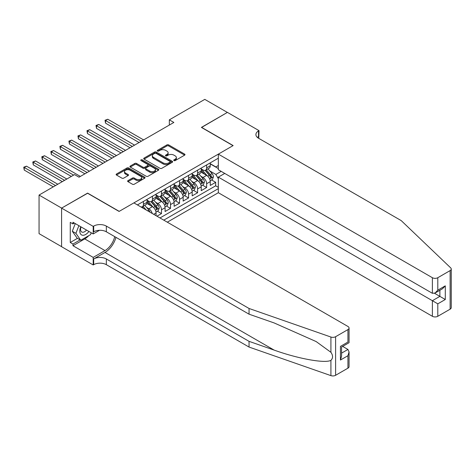 <?xml version="1.0" encoding="UTF-8"?>
<svg xmlns="http://www.w3.org/2000/svg" width="475" height="475" viewBox="0 0 475 475"><rect width="100%" height="100%" fill="white"/><g stroke="black" fill="none" stroke-linecap="round" stroke-linejoin="round"><path stroke-width="0.71" d="M173.969 160.586A0.879 0.505 0 0 0 175.21 160.586L184.632 155.147A1.253 0.724 0 0 0 184.995 154.63A1.253 0.724 0 0 0 184.632 154.12L168.672 144.911A1.253 0.724 0 0 0 166.897 144.911L157.48 150.349A0.879 0.505 0 0 0 157.225 150.706A0.879 0.505 0 0 0 157.48 151.062A0.879 0.505 0 0 0 158.721 151.062L159.938 150.361A4.014 2.316 0 0 1 165.615 150.361L166.945 151.127A4.014 2.316 0 0 1 168.12 152.766A4.014 2.316 0 0 1 166.945 154.405L165.727 155.105A0.879 0.505 0 0 0 165.466 155.467A0.879 0.505 0 0 0 165.727 155.824A0.879 0.505 0 0 0 166.968 155.824L168.186 155.117A4.014 2.316 0 0 1 173.856 155.117L175.186 155.889A4.014 2.316 0 0 1 176.362 157.522A4.014 2.316 0 0 1 175.186 159.161L173.969 159.867A0.879 0.505 0 0 0 173.713 160.223A0.879 0.505 0 0 0 173.969 160.586L173.969 159.867M127.983 180.631A1.253 0.724 0 0 0 127.615 181.147A1.253 0.724 0 0 0 127.983 181.658L132.46 184.241A1.253 0.724 0 0 0 134.229 184.241L144.691 178.202A1.253 0.724 0 0 0 145.059 177.692A1.253 0.724 0 0 0 144.691 177.181L128.737 167.966A1.253 0.724 0 0 0 126.962 167.966L116.5 174.004A1.253 0.724 0 0 0 116.138 174.515A1.253 0.724 0 0 0 116.5 175.032L121.909 178.149A1.253 0.724 0 0 0 123.684 178.149L128.161 175.566A1.253 0.724 0 0 0 128.529 175.055A1.253 0.724 0 0 0 128.161 174.545L125.477 172.995A3.355 1.936 0 0 1 124.498 171.623A3.355 1.936 0 0 1 126.564 169.836A3.355 1.936 0 0 1 130.221 170.258L140.725 176.32A3.355 1.936 0 0 1 141.71 177.692A3.355 1.936 0 0 1 139.638 179.479A3.355 1.936 0 0 1 135.981 179.057L134.229 178.048A1.253 0.724 0 0 0 132.46 178.048L127.983 180.631L127.983 181.658M87.602 193.26L61.637 208.098L39.057 195.059L39.057 233.647L61.59 246.656M87.602 193.105L119.213 211.357L233.011 145.653L201.4 127.407L227.365 112.415L204.784 99.376L169.338 119.843L169.338 125.056M39.057 195.059L74.51 174.592L79.022 177.199L173.856 122.449L169.338 119.843M160.027 168.322A1.253 0.724 0 0 0 161.803 168.322L172.265 162.284A1.253 0.724 0 0 0 172.633 161.773A1.253 0.724 0 0 0 172.265 161.263L156.305 152.047A1.253 0.724 0 0 0 154.535 152.047L144.073 158.086A1.253 0.724 0 0 0 143.705 158.597A1.253 0.724 0 0 0 144.073 159.113L160.027 168.322M141.366 160.77A0.879 0.505 0 0 1 142.257 160.894L158.46 170.252L148.016 176.284A1.253 0.724 0 0 1 146.247 176.284L130.287 167.069L134.763 164.504L134.763 163.459L130.287 166.048A1.253 0.724 0 0 0 129.918 166.559A1.253 0.724 0 0 0 130.287 167.069L130.287 166.048M134.763 164.504A1.253 0.724 0 0 1 136.539 164.504L136.539 163.459A1.253 0.724 0 0 0 134.763 163.459M136.539 163.459L143.011 167.2A1.253 0.724 0 0 0 144.78 167.2L147.749 165.484A1.253 0.724 0 0 0 148.117 164.973A1.253 0.724 0 0 0 147.749 164.463L141.016 160.568A0.879 0.505 0 0 1 140.754 160.212A0.879 0.505 0 0 1 141.301 159.743A0.879 0.505 0 0 1 142.257 159.855L158.478 169.219A1.253 0.724 0 0 1 158.846 169.729A1.253 0.724 0 0 1 158.478 170.246L158.478 169.219M156.964 216.202L161.482 213.596L157.373 211.227M155.598 202.225L157.866 203.532A5.106 2.951 60 0 1 161.482 209.79L165.092 207.706L165.092 211.512L170.513 208.382L166.404 206.013M164.629 197.012L166.897 198.318A5.106 2.951 60 0 1 170.513 204.577L174.123 202.493L174.123 206.298L179.544 203.169L175.435 200.794M173.666 191.793L175.928 193.105A5.106 2.951 60 0 1 179.544 199.363L183.154 197.279L183.154 201.085L188.575 197.956L184.466 195.581M182.697 186.58L184.965 187.892A5.106 2.951 60 0 1 188.575 194.15L192.185 192.06L192.185 195.866L197.606 192.743L193.497 190.368M191.728 181.367L193.996 182.679A5.106 2.951 60 0 1 197.606 188.931L201.222 186.847L201.222 190.653L206.637 187.524L206.637 183.718A5.106 2.951 -120 0 0 203.027 177.46L200.759 176.154M202.528 185.155L206.637 187.524M156.061 215.686L156.061 212.919A5.106 2.951 -120 0 0 152.451 206.661L146.864 203.437M152.237 213.477A5.106 2.951 60 0 0 148.835 208.751L146.567 207.438M165.092 207.706A5.106 2.951 -120 0 0 161.482 201.447L155.895 198.223M174.123 202.493A5.106 2.951 -120 0 0 170.513 196.234L164.926 193.01M183.154 197.279A5.106 2.951 -120 0 0 179.544 191.021L173.957 187.797M192.185 192.06A5.106 2.951 -120 0 0 188.575 185.808L182.988 182.578M201.222 186.847A5.106 2.951 -120 0 0 197.606 180.589L192.019 177.365M167.307 222.175L218.334 192.713L432.381 316.291L432.381 300.705L439.88 296.376L439.88 290.267M163.786 220.139L218.334 188.646M218.334 158.193L137.412 204.915M147.03 200.195L148.835 201.24A5.106 2.951 60 0 0 151.388 201.495L155.004 199.405A5.106 2.951 -120 0 0 156.061 197.066L156.061 194.15M156.061 194.982L157.866 196.027A5.106 2.951 60 0 0 160.425 196.276L164.035 194.192A5.106 2.951 -120 0 0 165.092 191.852L165.092 188.931M165.092 189.768L166.897 190.813A5.106 2.951 60 0 0 169.456 191.063L173.066 188.979A5.106 2.951 -120 0 0 174.123 186.639L174.123 183.718M174.123 184.555L175.928 185.594A5.106 2.951 60 0 0 178.487 185.85L182.097 183.766A5.106 2.951 -120 0 0 183.154 181.426L183.154 178.505M183.154 179.342L184.965 180.381A5.106 2.951 60 0 0 187.518 180.637L191.128 178.553A5.106 2.951 -120 0 0 192.185 176.213L192.185 173.292M192.185 174.123L193.996 175.168A5.106 2.951 60 0 0 196.549 175.423L200.159 173.333A5.106 2.951 -120 0 0 201.222 170.994L201.222 168.079M159.992 217.954L215.668 185.808L215.668 182.311L210.253 185.44L210.253 181.634A5.106 2.951 -120 0 0 206.637 175.376L201.056 172.152M201.222 168.91L203.027 169.955A5.106 2.951 -120 0 0 205.58 170.204A5.106 2.951 -120 0 0 206.637 167.865L206.637 164.95M205.58 170.204L209.19 168.12A5.106 2.951 -120 0 0 210.253 165.781L210.253 162.86M137.999 205.253L137.999 204.577M143.42 201.447L143.42 204.369A5.106 2.951 60 0 1 142.357 206.708A5.106 2.951 60 0 1 140.784 206.862M142.357 206.708L145.973 204.618A5.106 2.951 -120 0 0 147.03 202.285L147.03 199.363M152.451 196.234L152.451 199.156A5.106 2.951 60 0 1 151.388 201.495M161.482 191.021L161.482 193.937A5.106 2.951 60 0 1 160.425 196.276M170.513 185.802L170.513 188.723A5.106 2.951 60 0 1 169.456 191.063M179.544 180.589L179.544 183.51A5.106 2.951 60 0 1 178.487 185.85M188.575 175.376L188.575 178.297A5.106 2.951 60 0 1 187.518 180.637M197.606 170.163L197.606 173.084A5.106 2.951 60 0 1 196.549 175.423M197.606 188.931L197.606 192.743M188.575 194.15L188.575 197.956M179.544 199.363L179.544 203.169M170.513 204.577L170.513 208.382M161.482 209.79L161.482 213.596M218.334 178.743L215.852 174.438L209.79 170.941M215.852 174.438L221.178 171.362M210.253 163.905L218.334 168.572M210.253 163.697L215.852 166.927L218.334 165.496M211.559 179.942L215.668 182.311M215.668 185.808L218.334 187.346M174.319 160.704L175.186 160.206A4.014 2.316 0 0 0 176.362 158.567L176.362 157.522M168.12 152.766L168.12 153.805A4.014 2.316 0 0 1 166.945 155.444L166.078 155.948M184.632 154.12L184.632 155.147L168.672 145.95A1.253 0.724 0 0 0 166.897 145.95L157.831 151.187M172.247 162.296L156.305 153.092A1.253 0.724 0 0 0 154.535 153.092L144.091 159.119M170.044 162.129A0.879 0.505 0 0 0 170.305 161.773A0.879 0.505 0 0 0 170.044 161.417L156.037 153.33A0.879 0.505 0 0 0 154.797 153.33L153.514 154.072A4.014 2.316 0 0 0 152.338 155.705A4.014 2.316 0 0 0 153.514 157.344L163.085 162.872A4.014 2.316 0 0 0 168.762 162.872L170.044 162.129L170.044 163.174A0.879 0.505 0 0 0 170.305 162.818L170.305 161.773M152.338 155.705L152.338 156.75A4.014 2.316 0 0 0 153.514 158.389L153.514 157.344M170.044 163.174L168.762 163.917A4.014 2.316 0 0 1 163.085 163.917L153.514 158.389M136.539 164.504L143.011 168.239A1.253 0.724 0 0 0 144.78 168.239L147.749 166.529A1.253 0.724 0 0 0 148.117 166.013L148.117 164.973M149.726 171.077A3.355 1.936 0 0 0 153.377 171.493A3.355 1.936 0 0 0 155.45 169.706A3.355 1.936 0 0 0 154.464 168.334L150.765 166.203A1.253 0.724 0 0 0 148.99 166.203L146.021 167.912A1.253 0.724 0 0 0 145.653 168.429A1.253 0.724 0 0 0 146.021 168.94L149.726 171.077L149.726 172.116A3.355 1.936 0 0 0 153.377 172.538A3.355 1.936 0 0 0 155.45 170.751L155.45 169.706M145.653 168.429L145.653 169.468A1.253 0.724 0 0 0 146.021 169.979L146.021 168.94M149.726 172.116L146.021 169.979M141.71 177.692L141.71 178.731A3.355 1.936 0 0 1 139.638 180.524A3.355 1.936 0 0 1 135.981 180.102L134.229 179.093A1.253 0.724 0 0 0 132.46 179.093L128.001 181.664M124.498 171.623L124.498 172.668A3.355 1.936 0 0 0 125.477 174.04L125.477 172.995M128.143 175.578L125.477 174.04M144.673 178.214L128.737 169.011A1.253 0.724 0 0 0 126.962 169.011L116.518 175.037M210.176 180.737L212.509 179.39L213.412 176.783A3.384 1.953 -120 0 0 212.093 173.607L207.967 168.827M207.142 175.708L202.249 170.038A9.773 5.641 -120 0 0 201.222 168.969M204.458 174.117L201.721 170.947A8.111 4.685 -120 0 0 201.222 170.4M143.598 139.917L107.789 119.243L105.533 120.549L105.533 123.156L139.08 142.524M205.117 170.388L209.291 175.222A3.384 1.953 60 0 1 210.502 177.555C211.007 178.238 211.369 178.024 211.583 176.932A3.384 1.953 -120 0 0 210.377 174.598L206.251 169.818M205.366 170.311L209.849 175.507A1.722 0.997 60 0 1 210.283 176.178L211.583 176.932M210.502 177.555L210.746 177.953M105.533 123.156L105.034 120.264L141.342 141.223M105.034 120.264L107.789 119.243M80.78 226.759A8.301 4.792 120 0 0 82.727 235.268A8.301 4.792 120 0 0 88.92 231.462M81.059 226.919A5.682 3.283 120 0 0 81.748 232.008A5.682 3.283 120 0 0 82.585 232.263A5.682 3.283 120 0 0 86.503 230.066M91.248 232.803L90.535 234.638L80.786 240.267L77.176 238.183L72.295 231.248L75.27 223.583M80.786 240.267L75.911 233.332L78.886 225.667M72.295 231.248L75.911 233.332M224.746 173.422L218.334 177.122L437.802 303.834L437.802 316.291L450.128 309.178L450.128 270.59A3.83 2.215 0 0 0 451.25 269.022A3.83 2.215 0 0 0 450.698 267.882L401.221 220.608L258.525 138.225A8.942 5.16 180 0 1 255.906 134.573A8.942 5.16 180 0 1 258.525 130.922L259.023 130.637L227.412 112.385L201.537 127.484M218.334 177.122L218.334 192.713M201.537 127.324L233.148 145.576L218.334 154.126L432.381 277.709A3.83 2.215 0 0 0 437.802 277.709L450.128 270.59M259.023 130.637L258.75 138.356M218.334 154.126L218.334 169.717L432.381 293.301L432.381 277.709M451.25 269.022L451.25 307.61A3.83 2.215 180 0 1 450.128 309.178M437.802 316.291A3.83 2.215 180 0 1 432.381 316.291M257.397 137.429A8.942 5.16 180 0 1 258.525 136.634L258.525 130.922M434.548 293.301L445.295 299.505L437.802 303.834M437.802 277.709L437.802 290.172L435.088 293.027L432.381 293.301M437.802 290.172L445.295 285.843L442.587 288.699L435.088 293.027M347.938 368.173L347.938 355.716L349.06 351.939L349.06 366.611A3.83 2.215 180 0 1 347.938 368.173L335.605 375.292A3.83 2.215 180 0 1 330.915 375.624L249.042 347.059L249.042 341.347L106.341 258.964A8.942 5.16 -0 0 0 93.7 258.964L104.987 252.445A16.637 9.607 120 0 0 115.977 237.357M249.042 341.347L274.146 350.105C298.14 358.756 324.947 363.601 330.915 360.365C333.094 358.138 333.094 355.448 330.915 352.296L316.184 341.584L274.146 322.941L249.042 314.183L106.341 231.794A8.942 5.16 -0 0 0 93.7 231.794L93.7 226.088L93.201 226.373L61.59 208.121L87.465 193.183L119.077 211.434L133.891 202.884L347.938 326.462A3.83 2.215 -0 0 1 349.06 328.023A3.83 2.215 -0 0 1 347.938 329.591L335.605 336.704L335.605 375.292M249.042 347.059L106.341 264.67A8.942 5.16 -0 0 0 93.7 264.67L93.201 264.961L61.59 246.709L61.59 208.121M249.042 314.183L249.042 308.471L106.341 226.088A8.942 5.16 -0 0 0 93.7 226.088M330.915 352.296L330.915 337.036L249.042 308.471M88.742 235.677A14.369 8.295 -60 0 1 84.758 238.913L72.972 245.717L72.972 244.049L80.156 239.905M74.415 223.09L72.972 223.921L70.264 222.359L70.264 242.487L72.972 244.049M72.972 223.921L72.972 222.252L93.201 233.932L93.201 226.373M93.201 264.961L93.201 257.397L104.987 250.592A14.369 8.295 120 0 0 114.718 236.627M72.972 245.717L93.201 257.397M342.647 346.4L347.938 349.457L349.06 351.939M99.507 230.292L93.201 233.932M330.915 337.036A3.83 2.215 -0 0 0 335.605 336.704M70.264 242.487L77.443 238.337M347.938 355.716L340.438 360.038L341.561 356.262L341.561 347.029L349.06 342.701L349.06 328.023M340.438 360.038L340.438 346.382C341.899 347.225 341.899 347.225 340.438 346.382L347.938 342.053C349.398 342.897 349.398 342.897 347.938 342.053L347.938 329.591M201.145 185.951L203.478 184.609L204.381 181.996A3.384 1.953 -120 0 0 203.062 178.82L198.936 174.04M198.111 180.922L193.212 175.257A9.773 5.641 -120 0 0 192.185 174.183M195.427 179.33L192.69 176.16A8.111 4.685 -120 0 0 192.185 175.619M134.567 145.136L98.758 124.462L96.496 125.762L96.496 128.369L130.049 147.743M196.086 175.607L200.26 180.435A3.384 1.953 60 0 1 201.471 182.768C201.976 183.451 202.338 183.243 202.552 182.145A3.384 1.953 -120 0 0 201.347 179.811L197.22 175.032M196.335 175.524L200.818 180.72A1.722 0.997 60 0 1 201.252 181.391L202.552 182.145M201.471 182.768L201.715 183.172M96.496 128.369L96.003 125.477L132.311 146.437M96.003 125.477L98.758 124.462M192.114 191.17L194.447 189.822L195.35 187.215A3.384 1.953 -120 0 0 194.032 184.033L189.905 179.259M189.08 186.135L184.181 180.47A9.773 5.641 -120 0 0 183.154 179.396M186.396 184.543L183.659 181.379A8.111 4.685 -120 0 0 183.154 180.833M125.537 150.349L89.728 129.675L87.465 130.975L87.465 133.582L121.018 152.956M187.055 180.821L191.229 185.654A3.384 1.953 60 0 1 192.434 187.981C192.945 188.664 193.307 188.456 193.521 187.358A3.384 1.953 -120 0 0 192.316 185.024L188.189 180.251M187.304 180.737L191.787 185.933A1.722 0.997 60 0 1 192.221 186.61L193.521 187.358M192.434 187.981L192.684 188.385M87.465 133.582L86.972 130.69L123.274 151.65M86.972 130.69L89.728 129.675M183.083 196.383L185.416 195.035L186.319 192.428A3.384 1.953 -120 0 0 185.001 189.252L180.874 184.472M180.043 191.348L175.15 185.683A9.773 5.641 -120 0 0 174.123 184.609M177.359 189.763L174.622 186.592A8.111 4.685 -120 0 0 174.123 186.046M116.506 155.562L80.697 134.888L78.434 136.188L78.434 138.801L111.987 158.169M178.024 186.034L182.198 190.867A3.384 1.953 60 0 1 183.403 193.194C183.914 193.877 184.276 193.669 184.49 192.571A3.384 1.953 -120 0 0 183.285 190.237L179.158 185.464M178.273 185.957L182.756 191.146A1.722 0.997 60 0 1 183.19 191.823L184.49 192.571M183.403 193.194L183.653 193.598M78.434 138.801L77.942 135.903L114.243 156.863M77.942 135.903L80.697 134.888M174.046 201.596L176.385 200.248L177.288 197.642A3.384 1.953 -120 0 0 175.97 194.465L171.843 189.685M171.012 196.567L166.119 190.897A9.773 5.641 -120 0 0 165.092 189.822M168.328 194.976L165.591 191.805A8.111 4.685 -120 0 0 165.092 191.259M107.475 160.776L71.66 140.101L69.403 141.407L69.403 144.014L102.956 163.382M168.993 191.247L173.167 196.08A3.384 1.953 60 0 1 174.373 198.413C174.883 199.09 175.245 198.882 175.459 197.784A3.384 1.953 -120 0 0 174.254 195.457L170.127 190.677M169.237 191.17L173.725 196.359A1.722 0.997 60 0 1 174.159 197.036L175.459 197.784M174.373 198.413L174.622 198.811M69.403 144.014L68.905 141.117L105.212 162.082M68.905 141.117L71.66 140.101M165.015 206.809L167.348 205.461L168.251 202.855A3.384 1.953 -120 0 0 166.933 199.678L162.812 194.898M161.981 201.78L157.088 196.11A9.773 5.641 -120 0 0 156.061 195.041M159.297 200.189L156.56 197.018A8.111 4.685 -120 0 0 156.061 196.472M98.438 165.989L62.629 145.314L60.373 146.621L60.373 149.227L93.925 168.595M159.962 196.46L164.136 201.293A3.384 1.953 60 0 1 165.342 203.627C165.852 204.309 166.214 204.096 166.428 202.997A3.384 1.953 -120 0 0 165.217 200.67L161.09 195.89M160.206 196.383L164.694 201.578A1.722 0.997 60 0 1 165.128 202.249L166.428 202.997M165.342 203.627L165.591 204.024M60.373 149.227L59.874 146.336L96.182 167.295M59.874 146.336L62.629 145.314M155.984 212.022L158.317 210.68L159.22 208.068A3.384 1.953 -120 0 0 157.902 204.891L153.775 200.112M152.95 206.993L148.058 201.329A9.773 5.641 -120 0 0 147.03 200.254M150.266 205.402L147.529 202.231A8.111 4.685 -120 0 0 147.03 201.691M89.407 171.208L53.598 150.533L51.342 151.834L51.342 154.44L84.894 173.814M150.931 201.673L155.105 206.506A3.384 1.953 60 0 1 156.311 208.84C156.821 209.523 157.183 209.315 157.397 208.216A3.384 1.953 -120 0 0 156.186 205.883L152.059 201.103M151.175 201.596L155.663 206.791A1.722 0.997 60 0 1 156.097 207.462L157.397 208.216M156.311 208.84L156.56 209.243M51.342 154.44L50.843 151.549L87.151 172.508M50.843 151.549L53.598 150.533M150.017 212.188A3.384 1.953 -120 0 0 148.871 210.104L144.744 205.331M80.376 176.421L44.567 155.747L42.311 157.047L42.311 159.653L71.345 176.421M146.199 209.992L143.028 206.322M142.144 206.809L143.587 208.477M141.9 206.892L142.957 208.121M42.311 159.653L41.812 156.762L73.601 175.115M41.812 156.762L44.567 155.747M66.832 179.027L35.536 160.96L33.28 162.26L33.28 164.873L62.314 181.634M33.28 164.873L32.781 161.975L64.57 180.328M32.781 161.975L35.536 160.96M57.796 184.241L26.505 166.173L24.249 167.479L24.249 170.086L53.283 186.847M24.249 170.086L23.75 167.188L55.539 185.547M23.75 167.188L26.505 166.173M148.835 208.751L152.451 206.661M157.866 203.532L161.482 201.447M166.897 198.318L170.513 196.234M175.928 193.105L179.544 191.021M184.965 187.892L188.575 185.808M193.996 182.679L197.606 180.589M203.027 177.46L206.637 175.376M206.637 167.865L210.253 165.781M143.42 204.369L147.03 202.285M152.451 199.156L156.061 197.066M161.482 193.937L165.092 191.852M170.513 188.723L174.123 186.639M179.544 183.51L183.154 181.426M188.575 178.297L192.185 176.213M197.606 173.084L201.222 170.994M206.637 183.718L210.253 181.634M153.668 214.302L156.061 212.919M175.186 160.206L175.186 159.161M165.727 155.824L165.727 155.105M166.945 155.444L166.945 154.405M157.48 151.062L157.48 150.349M166.897 145.95L166.897 144.911M168.672 145.95L168.672 144.911M144.073 159.113L144.073 158.086M154.535 153.092L154.535 152.047M156.305 153.092L156.305 152.047M172.265 162.284L172.265 161.263M163.085 163.917L163.085 162.872M168.762 163.917L168.762 162.872M143.011 168.239L143.011 167.2M144.78 168.239L144.78 167.2M147.749 166.529L147.749 165.484M142.257 160.894L142.257 159.855M132.46 179.093L132.46 178.048M134.229 179.093L134.229 178.048M135.981 180.102L135.981 179.057M128.161 175.566L128.161 174.545M116.5 175.032L116.5 174.004M126.962 169.011L126.962 167.966M128.737 169.011L128.737 167.966M144.691 178.202L144.691 177.181M209.659 179.004L213.388 176.848M202.249 170.038L202.712 169.771M210.377 174.598L212.093 173.607M207.682 176.154L209.291 175.222M445.295 285.843L445.295 299.505M274.146 350.105L104.987 252.445M106.341 231.794L106.341 226.088M106.341 258.964L106.341 264.67M330.915 375.624L330.915 360.365M93.7 258.964L93.7 264.67M84.758 238.913L104.987 250.592M341.561 353.133L347.938 349.457M200.628 184.217L204.357 182.062M193.212 175.257L193.681 174.984M201.347 179.811L203.062 178.82M198.645 181.367L200.26 180.435M191.597 189.43L195.326 187.281M184.181 180.47L184.65 180.203M192.316 185.024L194.032 184.033M189.614 186.586L191.229 185.654M182.566 194.649L186.295 192.494M175.15 185.683L175.619 185.416M183.285 190.237L185.001 189.252M180.583 191.799L182.198 190.867M173.535 199.862L177.264 197.707M166.119 190.897L166.583 190.629M174.254 195.457L175.97 194.465M171.552 197.012L173.167 196.08M164.498 205.075L168.233 202.92M157.088 196.11L157.552 195.842M165.217 200.67L166.933 199.678M162.521 202.225L164.136 201.293M155.467 210.288L159.202 208.133M148.058 201.329L148.521 201.056M156.186 205.883L157.902 204.891M153.49 207.438L155.105 206.506M147.636 210.817L148.871 210.104"/></g></svg>
